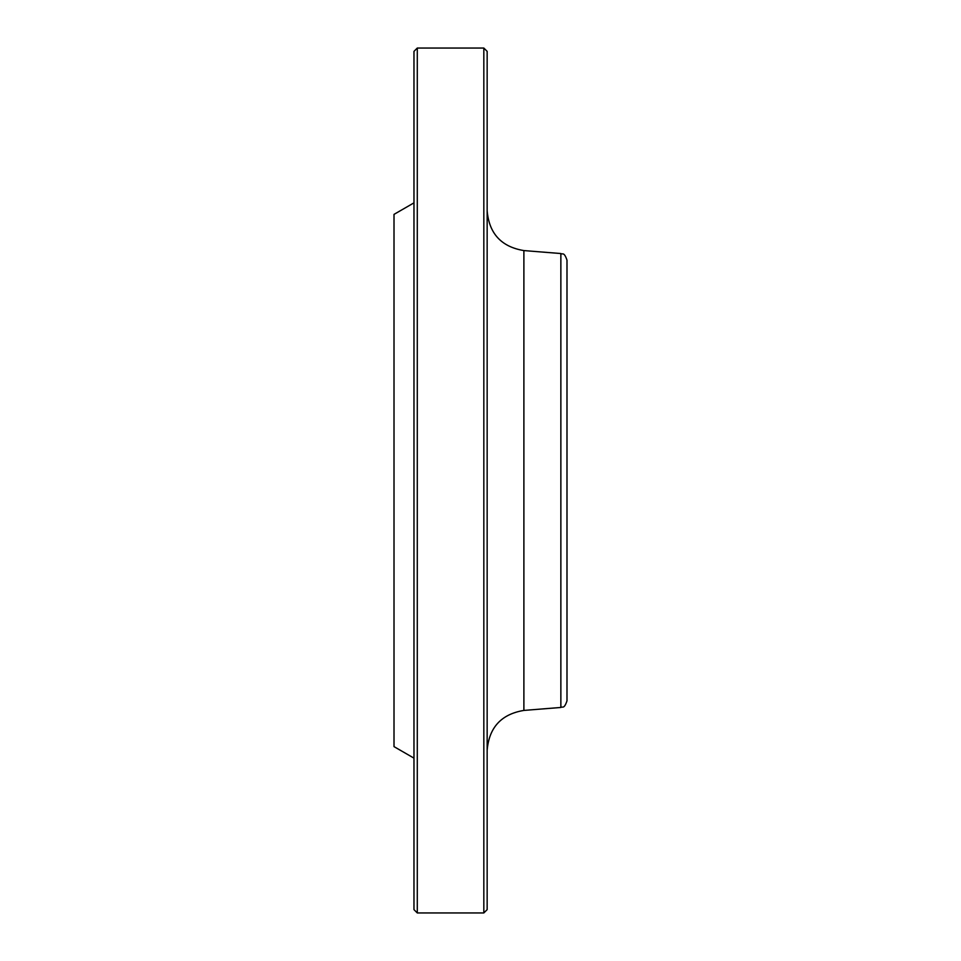 <?xml version="1.0" encoding="UTF-8"?>
<svg xmlns="http://www.w3.org/2000/svg" width="961" height="961" viewBox="0 0 961 961"><rect width="100%" height="100%" fill="white"/><g stroke="black" fill="none" stroke-linecap="round" stroke-linejoin="round"><path stroke-width="1.44" d="M483.827 480.5L483.827 48.05L417.29 48.05L417.29 912.95L483.827 912.95L483.827 480.5M566.99 639.521L566.99 321.479M560.864 253.536C562.569 254.857 563.975 251.338 566.99 260.167L566.99 700.833C563.975 709.662 562.569 706.143 560.864 707.464L560.864 253.536L523.889 250.581L523.889 710.419C501.342 714.167 489.101 727.429 487.155 750.205M483.827 48.05L487.155 51.377L487.155 909.623L483.827 912.95M417.29 912.95L413.975 909.623L413.975 51.377L417.29 48.05M413.975 758.145L394.01 746.625L394.01 214.375L413.975 202.855M560.864 707.464L523.889 710.419M523.889 250.581C501.342 246.833 489.101 233.571 487.155 210.795"/></g></svg>
